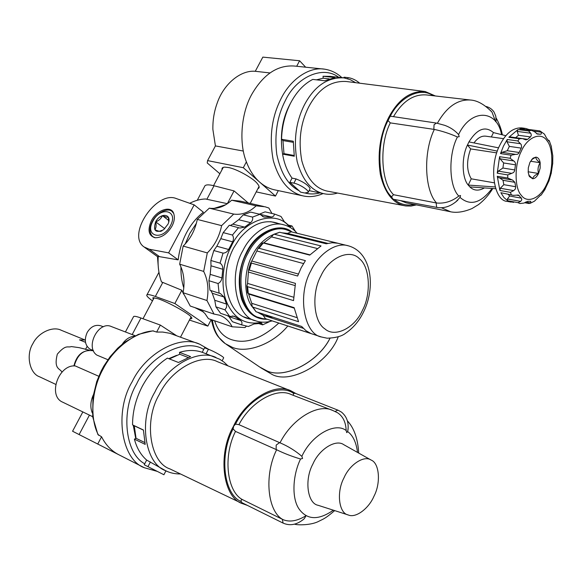 <?xml version="1.0" encoding="UTF-8"?>
<svg xmlns="http://www.w3.org/2000/svg" width="582" height="582" viewBox="0 0 582 582"><rect width="100%" height="100%" fill="white"/><g stroke="black" fill="none" stroke-linecap="round" stroke-linejoin="round"><path stroke-width="0.87" d="M162.08 230.734L160.785 231.323C159.832 231.549 157.86 231.003 154.863 229.694C156.18 227.875 156.456 225.27 155.7 221.88L164.786 228.711M155.7 221.88C158.944 220.6 161.178 218.526 162.407 215.653L168.787 220.527M162.407 215.653C165.397 216.948 167.383 217.464 168.351 217.195L168.685 222.186M155.649 221.851C160.596 212.052 172.767 213.834 168.002 224.135L163.651 229.694C155.576 233.433 152.906 230.821 155.649 221.851M173.654 213.368L172.025 211.492M151.4 220.716C156.827 209.957 171.341 204.893 173.778 213.681C174.935 217.595 174.316 221.771 171.937 226.209C167.201 234 161.534 237.849 154.936 237.754C148.541 235.659 147.362 229.977 151.4 220.716M211.193 319.605L207.832 326.109L189.419 320.064M152.477 300.865C148.752 298.188 146.839 296.333 146.729 295.278C146.817 294.063 149.698 294.456 155.35 296.464L162.793 282.423L161.498 281.943C158.69 274.158 157.606 265.632 158.246 256.356L159.533 256.655L149.218 249.22L144.009 246.928C126.352 234.83 156.485 190.168 176.368 198.586L194.162 204.857L203.402 212.241C196.709 217.399 191.1 224.208 186.553 232.662C182.086 241.174 179.292 250.245 178.187 259.87L168.62 252.872L194.162 204.857M162.793 282.423L181.839 290.251L174.862 303.52L155.35 296.464M207.832 326.109L174.862 303.52M181.839 290.251L183.636 294.172M194.868 307.609L203.424 311.93M263.551 206.443L240.592 201.183L231.665 200.201L256.153 205.832C249.161 212.43 241.675 215.173 233.688 214.081L209.28 208.174L197.283 219.421L221.611 225.627C219.349 236.612 214.576 245.713 207.294 252.915L183.155 246.077L179.663 264.184L203.685 271.416C207.883 279.927 208.974 289.625 206.945 300.508L183.09 292.71L190.241 306.052L214.023 314.069L219.567 315.204C225.045 317.263 229.243 321.126 232.145 326.8L208.414 318.652L204.886 313.458L200.295 309.442M189.717 203.293C194.985 200.572 200.244 199.131 205.497 198.979L206.865 199.284L214.03 185.767C208.21 184.341 205.046 184.618 204.537 186.589L197.269 200.259M227.38 203.685L206.865 199.284M185.192 244.025L189.761 233.528L196.403 223.262M213.9 208.443L225.801 204.697M190.118 318.718C191.958 318.965 192.336 318.441 191.274 317.139C189.085 313.669 167.762 301.869 158.115 298.77L152.913 297.678L153.19 299.519M214.03 185.767L234.051 190.911L248.216 202.929M149.218 249.22L168.62 252.872M178.187 259.87L159.533 256.655M227.344 203.685L234.051 190.911M203.147 311.668L198.018 308.671M183.796 287.945C181.708 281.47 180.762 274.449 180.944 266.876M246.382 326.211L245.007 327.571L232.145 326.8M285.209 222.36L285.871 222.87M271.94 213.456L268.862 208.021L265.072 206.785L256.153 205.832M209.28 208.174C217.261 209.287 224.725 206.632 231.665 200.201M221.611 225.627L233.688 214.081M183.155 246.077C190.379 239.057 195.094 230.174 197.283 219.421M203.685 271.416L207.294 252.915M183.09 292.71C185.047 282.052 183.905 272.543 179.663 264.184M214.023 314.069L206.945 300.508M284.765 229.366C272.005 225.096 254.334 236.954 246.841 252.857C232.931 276.29 241.057 314.484 258.735 317.416L259.652 317.707M272.092 320.893C266.25 322.632 260.838 322.624 255.869 320.864C236.648 317.648 227.758 276.014 242.949 250.5C251.118 233.207 270.332 220.323 284.227 224.928C289.392 226.42 293.684 229.192 297.096 233.251M267.189 319.256C255.403 319.554 246.884 312.883 241.625 299.25C237.289 283.099 238.882 267.524 246.426 252.53C255.563 232.254 279.767 221.444 291.982 232M254.378 255.898L258.03 248.521L259.005 248.274L305.405 260.641L301.09 267.96L297.635 276.028L250.798 262.875L254.378 255.898M309.966 254.836L263.821 242.81L271.467 236.889L273.569 234.422L274.5 234.284L321.038 245.953L309.719 255.112L263.26 242.992L262.358 243.131L258.161 248.339M283.434 233.186L287.464 233.397L291.298 231.825L337.807 243.232L332.126 242.73L326.204 243.793L279.658 232.247L273.816 234.299M249.307 270.099L295.452 283.39L293.539 300.603L247.605 286.679L246.906 285.98L247.576 283.398L248.558 269.983L249.307 270.099L251.409 263.028M246.913 286.177L247.576 292.913L248.267 293.488L294.121 307.652L298.544 321.715L252.872 307.121L252.159 306.51L251.737 303.309L248.609 294.041L294.194 308.14M252.268 306.699L256.051 311.741L301.658 326.466L306.001 330.722L310.992 333.544L265.436 318.681L263.144 315.298L259.055 312.709M152.913 221.116C160.647 205.832 178.936 210.357 170.373 225.787C162.342 241.435 144.271 236.227 152.913 221.116M173.712 213.507L172.199 211.637C168.278 207.09 156.5 212.772 152.404 221.335C149.138 227.824 149.239 232.909 152.688 236.568L155.292 237.798M152.884 236.721L155.139 237.783M135.264 335.749L111.453 326.589C98.605 320.442 84.79 346.937 96.816 355.071L107.903 359.72M122.344 344.049C125.617 339.277 129.568 336.687 134.209 336.265M89.148 350.109L85.518 349.367L87.082 346.465M61.932 372.167C60.346 368.304 53.391 369.766 57.334 354.132C66.181 343.933 67.614 348.014 71.324 346.566L79.123 347.65L85.59 349.244M85.125 340.019L61.241 330.263C52.664 325.789 38.034 332.853 32.963 343.511C25.666 354.86 29.587 373.469 39.496 376.758L55.705 384.36M85.452 342.318L79.508 339.873L85.248 340.026M93.418 350.626L89.774 349.025C84.928 345.199 84.07 339.67 87.198 332.446C90.821 326.582 95.332 324.363 100.73 325.775L103.356 326.793M125.414 331.958L133.453 316.848C133.634 315.851 136.137 316.244 140.968 318.012L160.341 325.083L176.404 335.596M82.848 411.932L72.568 431.24L118.743 454.702M157.3 471.398L144.351 467.739C121.391 459.693 113.905 411.78 132.209 381.683C145.216 353.754 179.685 334.344 199.648 344.18L169.726 333.268L162.727 332.067L156.66 332.075L152.782 330.852L138.349 334.381L124.381 342.442L117.695 348.203L110.165 356.642L103.851 366.042L101.195 370.974L96.758 381.516L92.975 396.909L92.705 416.858L97.871 434.478L101.559 436.776C105.72 444.968 111.431 450.934 118.706 454.68L118.793 454.724M199.648 344.18L208.771 349.389M144.743 463.789C124.897 453.422 120.663 410.543 136.625 383.931C149.669 355.537 185.294 337.567 203.693 349.469M98.765 376.27L75.224 365.918C58.36 364.427 47.535 396.073 62.747 402.198L92.684 416.69M92.327 413.045C90.086 407.516 90.414 401.478 93.287 394.945M156.66 332.075L160.341 325.083M97.725 444.073L101.559 436.776M166.496 471.107L165.732 471.209M300.552 459.016L302.582 458.456L301.862 456.332C295.278 450.679 287.995 446.183 280.022 442.829L238.926 424.649L235.535 424.14L233.695 426.126L233.12 428.89L235.492 431.408L276.617 449.741C283.761 453.276 291.742 456.368 300.552 459.016C292.601 475.261 291.4 498.81 299.41 509.468C307.442 520.097 318.761 520.337 333.37 510.188M223.568 358.017L223.655 357.85C224.005 356.941 213.638 351.142 208.407 349.258L206.086 353.761L219.77 359.269L224.026 362.142L227.955 365.86M206.086 353.761L202.223 352.314C195.225 349.855 187.651 349.869 179.503 352.365L190.598 356.628L178.448 362.484L167.383 358.126C157.155 364.783 148.737 374.291 142.124 386.644C135.708 399.143 132.521 411.881 132.565 424.875L134.282 425.798L136.05 438.304L134.391 439.134C136.748 448.009 140.837 454.993 146.657 460.078L144.241 464.763L163.92 474.752L144.241 464.763M180.493 473.974C174.913 474.003 169.959 472.911 165.63 470.692C144.882 463.628 138.203 419.818 154.848 392.137C166.692 366.456 198.011 348.451 215.973 357.479M179.503 352.365L179.736 354.242L169.398 358.919M208.407 349.258L204.537 347.818L202.223 352.314M247.474 505.423L242.301 503.576L169.879 468.888C150.076 462.559 143.441 420.859 159.323 394.414C170.591 369.868 200.586 352.823 217.493 361.706L291.087 390.908L296.122 393.65M242.301 503.576C222.971 497.639 217.232 454.469 233.367 426.497C244.927 400.642 274.711 382.119 291.087 390.908M176.601 355.355L168.744 358.658M143.223 384.6L141.913 387.015M338.171 410.259L295.234 393.301L293.655 393.447L293.124 395.28M302.727 520.024L304.335 518.635L306.037 515.71C297.293 521.036 289.647 522.352 283.092 519.653L242.607 499.683L241.559 499.698L240.904 500.84L241.923 502.673L283.15 523.123M301.862 456.332C311.53 434.994 335.305 421.746 346.166 430.542C345.824 422.117 342.9 416.166 337.393 412.667L332.788 410.485C318.259 402.962 291.917 418.873 280.022 442.829M346.166 430.542L346.756 432.652L347.636 431.538L348.16 428.345M146.657 460.078L165.63 470.692M132.565 424.875L143.405 429.996L145.194 444.386L134.391 439.134M144.758 442.524L136.05 438.304M143.405 430.113L134.282 425.798M188.161 357.493L179.736 354.242M373.957 496.257C368.879 508.399 355.718 518.504 348.182 514.939C338.971 513.448 336.163 492.277 343.998 477.837C349.637 464.48 364.194 454.993 371.156 460.086C379.42 463.119 380.992 483.067 373.957 496.257M344.02 444.815L343.751 444.663C335.785 438.872 319.249 449.166 312.927 463.963C304.11 479.939 307.558 503.546 318.092 505.292L348.182 514.939M133.242 425.238L135.737 438.464M269.895 72.932L255.272 71.295C240.693 69.92 223.692 83.932 217.173 103.152C214.118 111.555 212.692 120.329 212.881 129.466L215.42 145.915L207.578 160.603L207.236 162.96L219.872 173.749M255.272 71.295L262.838 57.116L299.592 60.761L296.696 66.268M299.592 60.761L305.659 67.199M222.055 169.631C221.684 168.045 222.608 167.216 224.812 167.136L228.268 167.5C236.292 168.715 253.796 178.536 257.368 183.65C259.543 186.262 259.718 187.942 257.884 188.706M278.305 190.62L275.49 196.069L259.681 182.137C264.002 185.92 268.731 188.437 273.86 189.674L275.359 189.994M246.382 161.876C249.598 170.366 254.028 177.117 259.681 182.137L243.312 167.711L246.382 161.876C238.787 143.208 241.072 113.243 251.788 94.32C263.537 74.059 277.934 64.646 294.979 66.086L324.676 69.178C308.7 66.348 290.222 80.134 281.281 98.234C271.649 116.887 268.993 137.658 273.307 160.545C279.105 180.66 288.883 192.409 302.625 195.792C309.275 197.371 316.099 196.621 323.097 193.544M215.42 145.915L243.349 151.058M275.49 196.069L256.233 191.878M207.578 160.603L243.312 167.711M299.046 190.685C288.214 185.229 280.793 173.138 276.785 154.419C274.311 134.158 277.199 116.145 285.449 100.38C296.282 77.115 322.894 65.002 338.659 77.297M319.969 192.897C314.957 194.213 310.126 194.293 305.47 193.137M341.874 77.653C337.094 73.114 331.362 70.291 324.676 69.178M434.332 129.43L390.296 122.889C378.977 144.925 380.992 182.61 393.548 194.715L436.609 203.016C424.525 190.569 423.027 152.193 434.332 129.43C441.905 131.015 449.602 133.525 457.423 136.966L459.205 136.683L458.572 134.588C454.978 130.484 450.381 127.407 444.764 125.348L436.405 123.064L434.056 124.759L433.837 129.357M528.143 171.777L538.568 173.465C537.499 169.602 538.037 166.023 540.176 162.72C537.142 160.625 535.709 158.762 535.884 157.133L531.65 159.57M528.776 175.095L532.676 178.747C534.923 178.623 536.888 176.863 538.568 173.465L540.154 168.118L540.176 162.72L530.522 161.236M495.202 186.953L468.234 185.076L469.834 186.895L495.762 188.728M498.621 147.864L468.947 141.906L467.426 145.049C461.388 157.329 461.897 178.107 468.234 185.076L471.245 178.82L494.249 182.813M455.648 202.063L460.02 197.407L460.551 195.537L458.805 196.047C451.938 201.401 444.539 203.722 436.609 203.016M500.869 192.707L513.448 195.363L500.869 192.707L503.925 197.516L507.671 200.739L518.045 202.66L520.672 201.394L507.409 198.957L509.65 196.025L521.421 198.156L521.814 199.742L520.672 201.394M521.421 198.156L518.366 195.021L513.448 195.363M552.813 155.932L551.139 145.726M551.154 173.647L552.769 162.945M500.331 188.255L503.823 184.669L515.667 186.727L515.376 188.983L513.68 190.62L500.331 188.255L499.916 190.481L497.268 176.273L498.134 177.619L511.003 179.787M512.32 179.976L507.773 178.041L497.268 176.273M512.516 180.013L514.881 182.326L503.023 180.304L499.785 177.983M515.667 186.727L514.881 182.326M544.519 190.256L549.088 180.595M309.988 188.895L310.133 188.612C308.387 185.265 303.709 182.035 296.085 178.921L293.91 183.141C299.403 184.138 309.137 190.329 308.198 192.395L304.684 192.991L300.654 192.147L289.872 182.319L292.04 178.114L296.085 178.921M294.157 155.481L283.98 153.648L282.576 154.114L294.281 156.231L293.299 141.237L281.55 139.258C281.957 126.098 285.042 113.905 290.796 102.687C296.711 91.65 304.03 83.895 312.767 79.414L324.691 80.767L334.97 77.573L323.046 76.264L323.177 78.214L329.186 78.883M281.55 139.258L282.939 140.582L293.277 142.328M490.641 110.624L492.016 112.159L495.58 121.638L496.162 119.834M436.405 123.064L391.104 116.298L390.187 116.335L388.034 120.554L390.296 122.889M359.712 83.204C356.097 80.134 352.263 78.286 348.211 77.646L344.071 77.195L343.729 77.85M293.91 183.141L289.872 182.319M282.939 140.582L283.98 153.648M323.177 78.214L316.448 79.829M539.347 130.877L541.209 132.165L541.333 133.838L540.605 134.253L537.361 134.027L534.531 131.707L531.431 130.324L519.821 128.848L525.59 128.404L528.718 129.444M528.812 129.488L539.63 130.877M507.409 198.957L507.671 200.739M509.257 201.532L513.673 202.361M530.711 201.299L527.663 201.328L523.982 203.06L519.959 203.525M530.777 201.307L530.66 202.972L525.67 202.056M528.572 203.329L530.66 202.972M534.392 201.241L540.387 195.348M498.294 171.144L497.239 173.181L499.596 156.667L500.054 158.813L503.641 162.96L502.913 168.031L498.294 171.144L511.724 173.356L507.751 174.927L507.773 178.041M501.975 152.331L500.505 153.59L503.495 146.046L507.235 139.476L507.002 141.797L509.337 146.388L507.271 150.723L501.975 152.331L515.47 154.368L511.076 155.19L510.152 158.297L514.648 161.643L515.637 163.76L514.575 171.021L513.579 172.49L511.724 173.356M522.389 138.596L509.737 136.843L508.835 137.287L517.995 129.553L517.202 131.408L518.475 135.279L515.674 137.658L527.641 139.324L525.881 139.855L522.389 138.596L519.428 138.756L517.827 140.968L521.181 144.489L521.654 147.166L518.715 153.379L517.42 154.274L515.47 154.368M540.176 162.72C539.521 159.242 538.088 157.38 535.884 157.133L533.119 158.129L529.926 162.378L528.318 167.798L528.216 172.548L529.46 176.579L532.676 178.747C533.061 176.695 535.025 174.935 538.568 173.465M393.548 194.715L391.548 196.76L393.046 199.211L437.431 207.512M513.68 190.62L510.363 192.344L511.302 194.584M524.666 128.287L521.792 127.909C513.018 127.509 505.649 133.365 499.683 145.485C488.604 166.525 493.82 201.103 507.329 201.401L511.061 202.092M484.42 187.928C478.731 191.151 473.864 190.809 469.834 186.895M491.353 136.959L493.449 132.594L505.867 135.722M496.752 152.87L470.671 148.919L467.426 145.049L497.348 151.116M290.483 103.283L289.741 104.665C282.103 119.237 279.716 135.715 282.576 154.114C284.22 163.637 287.377 171.632 292.04 178.114M355.653 82.688L350.088 79.596L343.867 77.872C327.637 77.122 314.542 86.02 304.575 104.556C295.845 121.638 293.372 140.633 297.155 161.534C302.276 179.889 311.043 190.583 323.454 193.617C327.993 194.686 332.708 194.504 337.575 193.057M416.436 204.893L411.023 206.057L405.763 205.955L326.924 191.042C315.08 188.292 306.714 178.23 301.825 160.858C298.188 141.026 300.508 122.984 308.795 106.724C318.332 88.995 330.823 80.585 346.283 81.495L425.231 91.534L435.365 95.972M343.867 77.872L330.023 76.351L323.046 76.264M309.115 190.605L311.377 191.114M548.128 140.087L549.175 140.568L549.124 141.23L548.426 140.56L546.476 137.919L544.432 134.129L540.14 131.03M531.431 130.324L528.572 130.957L530.879 133.474L531.322 135.25L530.639 136.755L527.641 139.324M404.068 205.65C392.646 202.965 384.753 192.62 380.388 174.607C377.282 154.012 379.93 135.206 388.332 118.175C397.979 99.609 410.281 90.727 425.231 91.534M468.947 141.906C477.138 128.775 485.308 125.668 493.449 132.594M503.605 138.683L485.89 136.188C481.62 135.657 477.647 137.905 473.974 142.917M470.671 148.919C466.378 160.778 466.568 170.752 471.245 178.82M288.374 225.096L291.989 225.962L290.374 226.682L284.38 221.764L280.997 216.46L274.398 214.023C274.195 215.871 273.176 216.868 271.35 217.006L263.799 217.028L259.965 214.307L250.646 212.103L243.254 214.845L252.559 217.086C253.017 219.29 252.37 221.153 250.624 222.666L244.702 227.133L239.784 228.042L229.293 225.249L223.197 232.618L232.458 235.041C233.702 237.049 233.768 239.311 232.655 241.828L228.668 249.496C227.213 251.897 225.336 253.097 223.037 253.112L220.054 263.144C221.975 264.417 222.891 266.469 222.79 269.277L221.938 277.92C221.487 280.648 220.2 282.517 218.061 283.514L219.101 293.175L220.323 293.466L223.961 296.973L226.624 304.51L226.565 307.201L225.008 309.857L229.657 316.368L234.328 316.222L240.606 320.529C242.047 321.686 242.352 323.105 241.508 324.8L248.318 326.517L254.036 323.97L261.682 323.286L262.627 324.851L269.706 321.584M262.264 322.152C246.608 325.549 234.983 319.409 227.38 303.739C219.872 287.595 222.593 262.104 231.396 246.07C243.632 218.708 277.061 209.447 289.407 226.987M271.35 217.006L259.383 214.169L265.086 211.855L274.398 214.023M230.348 225.518L232.771 224.143L244.702 227.133M250.624 222.666L238.685 219.727L232.771 224.143M238.685 219.727L243.254 214.845M223.037 253.112L213.82 250.536L216.817 246.237L220.782 238.656L223.197 232.618M222.79 269.277L211.004 265.807L210.866 260.481L220.054 263.144M211.004 265.807L210.175 274.362L221.938 277.92M218.061 283.514L208.916 280.699L210.175 274.362M208.916 280.699L209.978 290.28L219.101 293.175M223.961 296.973L212.248 293.241L210.822 290.549M212.248 293.241L214.765 300.261L226.456 304.059M225.008 309.857L215.929 306.86L214.765 300.261M215.929 306.86L220.585 313.334L229.657 316.368M227.162 315.531L228.959 316.63L240.606 320.529M241.508 324.8L232.458 321.73L228.959 316.63M262.627 324.851L258.699 323.548M251.14 319.3C237.391 317.132 229.002 305.695 225.976 284.998C225.321 271.205 227.897 258.83 233.702 247.881L239.762 238.358C252.202 223.641 265.108 218.708 278.472 223.546M234.066 322.304L232.458 321.73M295.51 231.549L291.989 225.962M210.866 260.481L213.82 250.536M259.965 214.307L252.559 217.086M238.576 227.598L232.458 235.041M226.391 344.413L259.688 367.031L266.665 370.727C283.616 379.333 317.699 362.906 329.965 338.302M330.009 338.302C317.757 362.913 283.66 379.355 266.702 370.749L260.285 367.446M260.889 367.846L272.332 374.582C290.942 384.382 328.503 363.095 338.258 336.803M258.735 317.416L259.892 317.787C242.214 314.869 234.095 276.639 248.019 253.177C255.513 237.26 273.191 225.38 285.944 229.657L291.808 231.956M252.493 307.1C243.218 295.896 243.785 270.31 252.348 255.396C257.346 245.553 264.381 238.591 273.438 234.524M281.899 232.8L286.686 233.295M270.739 316.484L264.752 315.815M263.231 315.349L257.411 312.178M259.507 312.854C263.195 315.771 267.633 317.205 272.827 317.154M263.26 242.992L259.005 248.274M279.658 232.247L274.5 234.284M327.761 243.363L287.464 233.397M317.037 248.449L271.467 236.889M303.528 263.559L257.171 251.068M252.013 261.085L298.377 274.042M294.972 285.544L248.732 272.136M247.576 283.398L293.561 297.198M251.737 303.309L296.638 317.525M263.144 315.298L303.28 328.306M362.419 310.402C354.794 327.921 334.89 338.091 324.778 328.794C313.553 321.831 311.29 293.132 320.973 275.795C329.281 257.28 350.044 248.543 359.421 258.735C369.963 266.687 371.36 293.961 362.419 310.402M310.941 270.652C318.543 254.116 336.054 241.603 348.429 245.844C372.262 252.501 375.55 288.177 363.583 311.923C359.29 320.842 353.31 327.935 345.65 333.202C341.838 336.258 335.661 337.924 327.12 338.2L321.482 337C304.24 334.344 296.907 295.081 310.941 270.652M265.501 318.703L267 319.227M252.872 307.121L256.051 311.741M247.605 286.679L248.267 293.488M74.22 365.925C77.588 354.169 84.012 349.127 93.491 350.8C83.379 349.302 76.839 354.358 73.892 365.947M153.561 330.918C135.919 331.558 113.774 347.876 103.036 369.119C91.403 389.802 89.57 418.771 98.562 435.285M132.187 334.563L140.968 318.012M79.101 434.587L89.439 415.119M279.6 442.64L276.188 445.055L276.159 449.537M233.12 428.89C219.007 455.219 223.706 494.14 241.006 501.517M293.655 393.447C278.989 382.607 248.427 397.833 235.535 424.14M347.927 430.382C348.931 422.532 346.77 416.436 341.445 412.092L337.887 410.114L335.065 411.467M282.335 519.275L283.114 523.102C290.214 526.208 297.286 524.717 304.335 518.635M150.403 461.955L147.981 466.655M347.636 431.538C352.968 435.452 356.264 442.407 357.515 452.41M276.617 449.741C263.821 475.523 267.596 511.913 283.092 519.653M235.492 431.408C222.79 456.215 226.9 491.863 242.607 499.683M332.788 410.485L291.276 394.567C276.683 387.132 250.675 401.82 238.926 424.649M436.129 202.922L436.609 207.068L437.344 207.498C444.488 208.567 451.319 206.108 457.823 200.128M503.023 180.304L503.823 184.669M348.211 77.646L347.658 78.723M540.947 195.246L540.583 195.181M508.21 194.417L509.65 196.025M546.76 183.956C540.984 197.793 527.525 204.166 521.392 195.421C514.444 188.495 514.277 164.655 521.29 151.305C527.452 136.865 541.304 131.51 547.022 140.786C553.584 148.315 553.351 171.144 546.76 183.956M518.045 202.66L519.624 203.453M510.363 192.344L499.916 190.481M497.239 173.181L507.751 174.927M510.152 158.297L499.596 156.667M511.076 155.19L500.505 153.59M450.533 211.739L441.447 207.774M400.569 200.623L406.229 202.842L449.202 211.477C455.735 213.194 463.337 212.219 472.009 208.545L478.542 204.595C484.108 200.259 488.858 194.897 492.794 188.517M548.36 140.451L549.175 140.568M533.869 131.197L541.209 132.165M537.164 133.984L537.644 134.049M519.821 128.848L530.391 130.244M517.202 131.408L530.711 133.22M517.995 129.553L528.572 130.957M530.442 136.916L518.475 135.279M508.835 137.287L519.428 138.756M507.002 141.797L520.519 143.725M517.827 140.968L507.235 139.476M521.305 148.134L509.337 146.388M507.271 150.723L519.231 152.506M500.054 158.813L513.535 160.916M515.572 164.844L503.641 162.96M502.913 168.031L514.83 169.959M519.37 195.668L516.489 195.152M437.395 123.224C446.605 106.957 457.619 99.224 470.445 100.024L426.264 94.917C413.482 94.051 402.548 101.297 393.476 116.655M501.553 134.638C497.123 109.46 471.005 108.194 458.572 134.588M458.805 196.047C449.013 186.502 448.067 154.899 457.423 136.966M394.305 199.451C399.914 204.318 406.563 205.984 414.26 204.457M391.548 196.76C377.842 184.545 375.601 143.659 388.034 120.554M433.132 95.71C420.415 86.565 399.95 96.903 390.187 116.335M492.066 188.466C480.87 203.242 470.183 206.224 460.02 197.407M262.482 216.482L265.225 217.137M216.817 246.237L228.668 249.496M232.655 241.828L220.782 238.656M235.586 316.935L232.538 315.924M278.778 323.068C261.609 338.862 245.822 344.377 231.425 339.626C223.357 336.876 217.755 330.598 214.62 320.784M287.799 326.015C271.845 345.228 245.96 353.42 232.233 347.287L225.227 343.62C218.134 338.528 213.856 330.663 212.394 320.02M146.999 294.783L158.951 272.296M144.642 247.386L158.195 257.135M158.159 265.217L157.467 256.611M270.608 221.655L284.227 224.928M337.8 243.24L348.429 245.844M259.892 317.787C262.424 318.412 261.231 318.565 266.418 319.038M255.869 320.864L243.516 316.783M321.482 337L265.436 318.681M248.572 269.91L250.682 262.817M180.529 337.123L191.063 316.906M154.15 297.708L142.99 318.754M144.351 467.739L118.706 454.68M222.171 360.76L223.655 357.85M165.921 470.838L163.92 474.752M343.751 444.663L371.156 460.086M358.708 453.08C357.85 438.719 354.074 427.974 347.389 420.844M294.579 524.164C297.387 525.299 311.428 525.284 318.703 521.327L322.886 519.275C324.065 518.533 326.298 517.827 334.665 510.603M250.231 203.387L259.063 186.451M223.248 167.383L213.558 185.651M273.86 189.674L302.625 195.792M498.134 177.619L511.28 179.845M310.133 188.612L308.198 192.395M496.119 120.874L495.791 116.196L494.045 112.042C492.081 109.154 489.389 107.292 485.985 106.455M524.615 202.703L529.133 203.533M530.137 203.336L534.552 201.125M541.245 194.934L545.108 189.252M310.002 190.831L323.454 193.617M536.626 133.707L539.281 134.064M502.339 134.835C501.313 129.131 499.225 123.479 496.075 117.87M492.016 112.159C484.53 104.484 477.335 100.446 470.445 100.024M529.46 176.579L528.885 175.277M532.05 159.242L533.119 158.129M548.906 181.082L551.358 172.767M552.704 163.898L552.798 155.641M551.409 146.671L549.343 140.931M242.323 325.098L233.266 322.035M225.227 343.62L218.476 337.065C215.26 333.13 212.917 327.339 211.441 319.693"/></g></svg>
